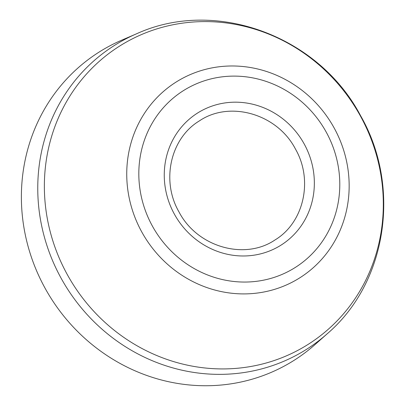 <?xml version="1.0" encoding="UTF-8"?>
<svg xmlns="http://www.w3.org/2000/svg" width="406" height="406" viewBox="0 0 406 406"><rect width="100%" height="100%" fill="white"/><g stroke="black" fill="none" stroke-linecap="round" stroke-linejoin="round"><path stroke-width="0.61" d="M136.649 33.749L121.704 40.179A182.37 172.18 57.6 0 0 45.152 288.346A182.37 172.18 57.6 0 0 315.031 344.582L327.206 333.788A179.756 169.713 -122.4 0 1 61.189 278.359A179.756 169.713 -122.4 0 1 136.649 33.749C215.586 -2.319 318.872 36.114 360.609 115.756C401.341 186.598 387.121 282.556 327.206 333.788M304.165 143.907A78.13 73.765 -122.4 0 1 277.054 247.467A78.13 73.765 -122.4 0 1 174.443 214.256A78.13 73.765 -122.4 0 1 201.554 110.696A78.13 73.765 -122.4 0 1 304.165 143.907M152.453 226.183A104.621 98.775 -122.4 0 1 188.754 87.513A104.621 98.775 -122.4 0 1 326.155 131.98A104.621 98.775 -122.4 0 1 289.854 270.65A104.621 98.775 -122.4 0 1 152.453 226.183M141.831 232.07A115.781 109.315 -122.4 0 1 182.005 78.602A115.781 109.315 -122.4 0 1 334.067 127.819A115.781 109.315 -122.4 0 1 293.893 281.287A115.781 109.315 -122.4 0 1 141.831 232.07M360.31 115.822A176.437 166.582 57.6 0 0 128.59 40.823A176.437 166.582 57.6 0 0 67.366 274.695A176.437 166.582 57.6 0 0 299.09 349.688A176.437 166.582 57.6 0 0 360.31 115.822M274.999 239.956C244.701 260.596 197.255 247.122 178.99 211.927C160.801 180.553 170.616 138.126 199.382 120.897C229.679 100.262 277.12 113.731 295.39 148.926C313.574 180.305 303.759 222.732 274.999 239.956"/></g></svg>
